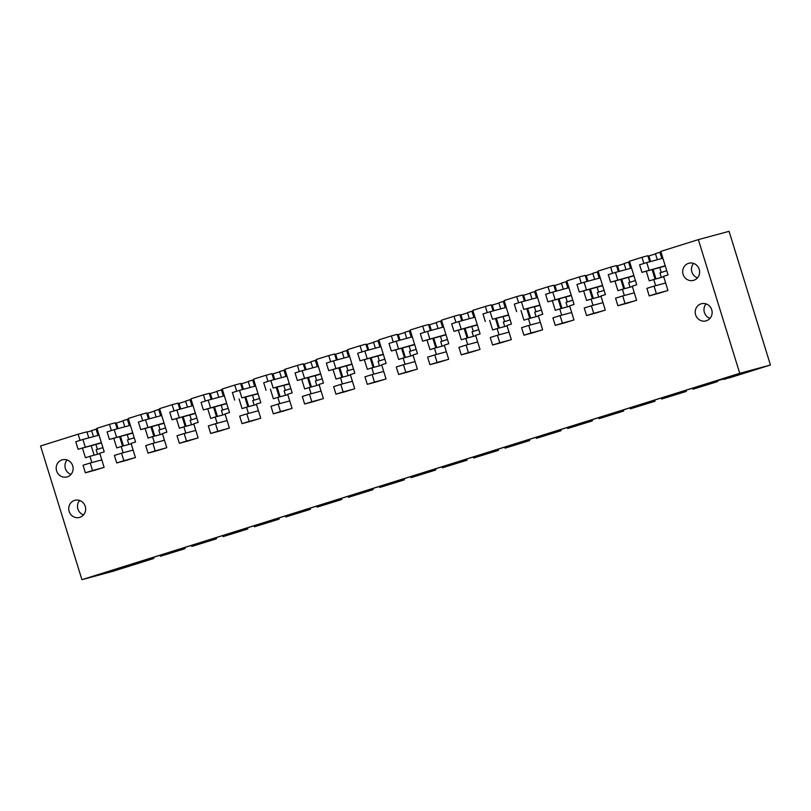 <?xml version="1.0" encoding="UTF-8"?>
<svg xmlns="http://www.w3.org/2000/svg" width="811" height="811" viewBox="0 0 811 811"><rect width="100%" height="100%" fill="white"/><g stroke="black" fill="none" stroke-linecap="round" stroke-linejoin="round"><path stroke-width="1.22" d="M666.743 270.722L659.972 272.851L661.37 277.372M646.276 271.188L649.256 280.839L663.702 276.744M653.737 279.44L655.663 285.685M658.086 293.501L667.95 290.47L663.58 276.348L668.051 274.939L660.772 251.41L698.352 239.61L739.744 373.303L81.931 579.672L40.55 445.989L78.14 434.189L80.056 440.373M626.761 303.334L636.625 300.293L632.256 286.171L636.726 284.773L629.448 261.233L641.977 257.3L643.883 263.484M614.951 281.022L617.931 290.662L622.412 289.263L624.348 295.508M595.436 313.158L605.3 310.126L600.931 296.005L605.401 294.596L598.123 271.056L610.653 267.133L612.558 273.307M583.626 290.845L586.606 300.496L591.087 299.087L593.023 305.341M564.121 322.981L573.975 319.95L569.606 305.828L574.076 304.429L566.798 280.89L579.328 276.956L581.234 283.14M552.301 300.668L555.292 310.319L559.762 308.92L561.699 315.165M532.797 332.814L542.65 329.783L538.281 315.651L542.762 314.252L535.473 290.713L548.003 286.78L549.919 292.964M520.976 310.501L523.967 320.152L528.437 318.743L530.374 324.988M501.472 342.637L511.325 339.606L506.956 325.485L511.437 324.076L504.148 300.546L516.678 296.613L518.594 302.797M489.651 320.325L492.642 329.976L497.113 328.577L499.049 334.821M470.147 352.471L480.011 349.429L475.631 335.308L480.112 333.909L472.823 310.37L485.353 306.436L487.269 312.62M458.327 330.158L461.317 339.799L465.788 338.4L467.724 344.645M438.822 362.294L448.686 359.263L444.306 345.141L448.787 343.732L441.498 320.193L454.028 316.27L455.944 322.443M427.002 339.981L429.992 349.632L434.463 348.223L436.399 354.478M407.497 372.117L417.361 369.086L412.981 354.965L417.462 353.566L410.173 330.026L422.703 326.093L424.619 332.277M395.677 349.805L398.667 359.455L403.138 358.056L405.074 364.301M376.172 381.951L386.036 378.919L381.657 364.788L386.137 363.389L378.849 339.85L391.378 335.916L393.294 342.1M364.352 359.638L367.342 369.289L371.813 367.88L373.749 374.124M344.847 391.774L354.711 388.743L350.342 374.621L354.812 373.212L347.524 349.683L360.054 345.75L361.97 351.933M333.027 369.461L336.018 379.112L340.488 377.713L342.424 383.958M313.522 401.607L323.386 398.566L319.017 384.444L323.488 383.045L316.199 359.506L328.729 355.573L330.645 361.757M301.702 379.295L304.693 388.935L309.173 387.536L311.1 393.781M282.198 411.43L292.061 408.399L287.692 394.278L292.163 392.869L284.874 369.329L297.404 365.406L299.32 371.58M270.387 389.118L273.368 398.769L277.849 397.36L279.775 403.614M250.873 421.254L260.736 418.223L256.367 404.101L260.838 402.702L253.549 379.163L266.079 375.229L267.995 381.413M239.063 398.941L242.043 408.592L246.524 407.193L248.45 413.438M219.548 431.087L229.412 428.056L225.042 413.924L229.513 412.525L222.234 388.986L234.764 385.053L236.67 391.237M207.738 408.774L210.718 418.425L215.199 417.016L217.125 423.261M188.223 440.91L198.087 437.879L193.717 423.758L198.188 422.349L190.909 398.819L203.439 394.886L205.345 401.07M176.413 418.598L179.393 428.249L183.874 426.85L185.81 433.094M156.898 450.744L166.762 447.702L162.393 433.581L166.863 432.182L159.585 408.643L172.114 404.709L174.02 410.893M145.088 428.431L148.068 438.072L152.549 436.673L154.485 442.918M125.583 460.567L135.437 457.536L131.068 443.414L135.549 442.005L128.26 418.466L140.79 414.543L142.706 420.716M113.763 438.254L116.754 447.905L121.224 446.496L123.16 452.751M94.258 470.39L104.112 467.359L99.743 453.237L104.224 451.839L96.935 428.299L109.465 424.366L111.381 430.55M82.438 448.077L85.429 457.728L89.899 456.329L91.836 462.574M67.283 476.848A8.87 8.445 -105.1 0 0 72.767 466.011A8.87 8.445 -105.1 0 0 62.041 459.898A8.87 8.445 -105.1 0 0 56.557 470.735A8.87 8.445 -105.1 0 0 67.283 476.848M706.3 320.791A8.87 8.445 -105.1 0 0 711.784 309.954A8.87 8.445 -105.1 0 0 701.059 303.841A8.87 8.445 -105.1 0 0 695.574 314.678A8.87 8.445 -105.1 0 0 706.3 320.791M688.519 263.352A8.87 8.445 -105.1 0 0 683.044 274.189A8.87 8.445 -105.1 0 0 693.77 280.302A8.87 8.445 -105.1 0 0 699.254 269.465A8.87 8.445 -105.1 0 0 688.519 263.352M74.571 500.387A8.87 8.445 -105.1 0 0 69.087 511.224A8.87 8.445 -105.1 0 0 79.823 517.337A8.87 8.445 -105.1 0 0 85.297 506.5A8.87 8.445 -105.1 0 0 74.571 500.387M693.587 263.433A8.87 8.445 -105.1 0 0 697.48 277.859M706.117 303.912A8.87 8.445 -105.1 0 0 710.01 318.348M641.977 257.3L647.827 255.718L649.702 261.791M652.125 269.607L655.055 279.075M661.837 258.516L659.901 252.272L655.43 253.671L657.305 259.733M659.728 267.559L661.239 272.445M664.26 266.332L641.927 272.364L665.213 265.765M659.901 252.272L660.945 251.988M748.269 371.326L728.967 377.277L748.269 371.326M698.352 239.61L729.069 231.328L770.45 365.011L729.728 377.784L724.132 378.909M770.45 365.011L739.744 373.303M717.451 380.714L717.694 381.474L716.468 381.92L717.177 381.657M717.694 381.474L716.883 380.866M177.366 549.807L177.65 550.72L179.849 550.132L181.188 549.706L180.883 548.712L709.726 382.802L724.385 378.838M724.284 379.376L726.676 378.575L724.487 379.163M709.878 382.751L710.162 383.654L713.7 382.65L713.437 381.799M713.7 382.65L717.127 381.626M712.352 383.066L712.078 382.163M149.863 559.539L149.559 558.536L115.456 569.231L153.36 558.607L112.648 571.39L81.931 579.672M149.599 558.526L180.924 548.702M118.893 568.663L102.49 573.823L118.893 568.663M655.501 253.914L647.979 256.225M655.967 278.832L653.037 269.364M650.615 261.547L648.891 255.982M78.14 434.189L86.909 431.827L88.794 437.889M91.663 430.793L86.99 432.06M97.117 428.877L91.592 430.56L93.468 436.632M122.988 420.97L115.466 423.291M128.432 419.044L122.917 420.737L124.793 426.799M154.313 411.147L146.791 413.468M159.757 409.22L154.242 410.903L156.117 416.976M185.638 401.323L178.116 403.635M191.082 399.397L185.567 401.08L187.442 407.142M216.963 391.49L209.441 393.811M222.407 389.564L216.892 391.257L218.767 397.319M248.288 381.667L240.766 383.988M253.731 379.741L248.217 381.423L250.092 387.496M279.613 371.833L272.09 374.155M285.056 369.907L279.542 371.6L281.417 377.662M310.937 362.01L303.415 364.332M316.381 360.084L310.866 361.767L312.742 367.839M342.262 352.187L334.74 354.498M347.706 350.261L342.181 351.944L344.067 358.006M373.587 342.354L366.065 344.675M379.031 340.427L373.506 342.12L375.392 348.183M404.912 332.53L397.39 334.852M410.356 330.604L404.831 332.287L406.716 338.359M436.237 322.697L428.715 325.018M441.681 320.771L436.156 322.464L438.031 328.526M467.552 312.874L460.03 315.195M473.006 310.948L467.481 312.63L469.356 318.703M498.877 303.05L491.354 305.362M504.33 301.124L498.806 302.807L500.681 308.869M530.201 293.217L522.679 295.539M535.655 291.291L530.13 292.984L532.006 299.046M561.526 283.394L554.004 285.715M566.97 281.468L561.455 283.151L563.331 289.223M592.851 273.56L585.329 275.882M598.295 271.634L592.78 273.327L594.656 279.389M624.176 263.737L616.654 266.059M629.62 261.811L624.105 263.494L625.98 269.566M654.73 400.097L655.045 401.121L653.818 401.577L654.528 401.313M654.548 401.374L630.309 408.856L632.702 408.055L630.512 408.653L630.259 407.821M623.406 409.93L623.72 410.954L622.493 411.4L623.203 411.136M623.223 411.197L598.984 418.689L601.377 417.888L599.187 418.476L598.934 417.655M592.081 419.753L592.395 420.777L591.168 421.223L591.878 420.97M591.898 421.031L567.659 428.512L570.052 427.711L567.862 428.299L567.609 427.478M560.756 429.587L561.07 430.611L559.843 431.057L560.563 430.793M560.573 430.854L536.335 438.345L538.727 437.534L536.537 438.133L536.284 437.301M529.431 439.41L529.745 440.434L528.519 440.88L529.238 440.616M529.259 440.687L505.01 448.169L507.402 447.368L505.212 447.956L504.959 447.135M498.106 449.233L498.42 450.257L497.204 450.713L497.913 450.45M497.934 450.51L473.685 457.992L476.077 457.191L473.888 457.789L473.634 456.958M466.781 459.067L467.095 460.09L465.879 460.536L466.589 460.273M466.609 460.334L442.37 467.825L444.763 467.024L442.563 467.612L442.309 466.791M435.456 468.89L435.771 469.914L434.554 470.36L435.264 470.106M435.284 470.167L411.045 477.649L413.438 476.848L411.238 477.436L410.984 476.615M404.131 478.723L404.446 479.747L403.229 480.193L403.939 479.93M403.959 479.99L379.72 487.482L382.113 486.671L379.913 487.269L379.66 486.438M372.807 488.546L373.121 489.57L371.904 490.016L372.614 489.753M372.634 489.824L348.395 497.305L350.788 496.504L348.588 497.092L348.335 496.271M341.482 498.37L341.796 499.394L340.579 499.85L341.289 499.586M341.309 499.647L317.071 507.128L319.463 506.328L317.263 506.926L317.01 506.094M310.157 508.203L310.481 509.227L309.255 509.673L309.964 509.409M309.984 509.47L285.746 516.962L288.138 516.161L285.948 516.749L285.685 515.928M278.832 518.026L279.156 519.05L277.93 519.496L278.639 519.243M278.66 519.304L254.421 526.785L256.813 525.984L254.624 526.572L254.36 525.751M247.507 527.86L247.831 528.884L246.605 529.33L247.314 529.066M247.335 529.127L223.096 536.618L225.488 535.807L223.299 536.406L223.045 535.574M216.192 537.683L216.507 538.707L215.28 539.153L215.99 538.889M216.01 538.96L191.771 546.442L194.164 545.641L191.974 546.229L191.72 545.408M184.867 547.506L185.182 548.53L183.955 548.986L184.665 548.723M184.685 548.783L160.446 556.265L162.839 555.464L160.649 556.062L160.396 555.231M717.198 381.717L692.959 389.209L695.351 388.398L693.162 388.996L692.898 388.165M686.045 390.273L686.37 391.297L685.143 391.743L685.853 391.48M685.873 391.551L661.634 399.032L664.027 398.231L661.837 398.819L661.583 397.998M710.162 383.654L693.162 388.996M692.959 389.209L692.665 388.246M686.37 391.297L685.488 390.446M678.554 392.575L678.837 393.487L682.375 392.473L682.061 391.47M682.375 392.473L685.802 391.449M681.027 392.889L680.723 391.895M678.837 393.487L661.837 398.819M630.046 287.206L628.647 282.674L635.418 280.545M622.412 289.263L632.377 286.567M610.653 267.133L616.502 265.552L618.377 271.614M620.8 279.44L623.73 288.909M628.403 277.382L629.914 282.279M632.935 276.166L610.602 282.187L633.888 275.588M628.576 262.095L630.512 268.34M624.642 288.655L621.713 279.187M619.29 271.371L617.566 265.815M661.634 399.032L661.34 398.069M655.045 401.121L654.163 400.269M647.229 402.398L647.513 403.31L649.712 402.722L651.051 402.297L650.736 401.303M651.051 402.297L654.477 401.273M649.712 402.722L649.398 401.719M647.513 403.31L630.512 408.653M598.721 297.029L597.322 292.497L604.094 290.379M591.087 299.087L601.052 296.4M579.328 276.956L585.177 275.375L587.052 281.447M589.475 289.263L592.405 298.732M597.078 287.216L598.589 292.102M601.61 285.989L579.277 292.021L602.563 285.421M597.251 271.918L599.187 278.173M593.317 298.489L590.388 289.02M587.965 281.194L586.241 275.639M630.309 408.856L630.015 407.903M623.72 410.954L622.838 410.102M615.904 412.231L616.188 413.144L619.726 412.13L619.422 411.126M619.726 412.13L623.152 411.106M618.387 412.546L618.073 411.552M616.188 413.144L599.187 418.476M567.396 306.852L565.997 302.331L572.779 300.202M559.762 308.92L569.727 306.223M548.003 286.78L553.852 285.208L555.728 291.271M558.15 299.097L561.08 308.565M565.754 297.039L567.264 301.935M570.285 295.812L547.952 301.844L571.238 295.245M565.926 281.752L567.862 287.996M561.993 308.312L559.063 298.843M556.64 291.027L554.917 285.462M598.984 418.689L598.69 417.726M592.395 420.777L591.513 419.926M584.579 422.055L584.863 422.967L587.063 422.379L588.401 421.953L588.097 420.96M588.401 421.953L591.827 420.929M587.063 422.379L586.748 421.375M584.863 422.967L567.862 428.299M536.071 316.685L534.672 312.154L541.454 310.035M528.437 318.743L538.403 316.057M516.678 296.613L522.527 295.032L524.403 301.094M526.826 308.92L529.755 318.388M534.429 306.862L535.939 311.759M538.96 305.646L540.004 305.372M534.601 291.575L536.537 297.819M530.668 318.145L527.738 308.677M525.315 300.851L523.592 295.295M567.659 428.512L567.365 427.549M561.07 430.611L560.188 429.759M553.264 431.888L553.538 432.79L557.076 431.787L556.772 430.783M557.076 431.787L560.502 430.763M555.738 432.202L555.423 431.209M553.538 432.79L536.537 438.133M504.746 326.509L503.347 321.987L510.129 319.858M497.113 328.577L507.078 325.88M485.353 306.436L491.202 304.855L493.078 310.927M495.501 318.743L498.43 328.212M503.104 316.695L504.614 321.582M507.635 315.469L508.69 315.205M503.276 301.408L505.212 307.653M499.343 327.968L496.413 318.5M493.99 310.684L492.277 305.118M536.335 438.345L536.041 437.382M529.745 440.434L528.863 439.582M521.939 441.711L522.213 442.624L525.751 441.61L525.447 440.606M525.751 441.61L529.178 440.586M524.413 442.025L524.099 441.032M522.213 442.624L505.212 447.956M473.421 336.342L472.022 331.811L478.804 329.682M465.788 338.4L475.753 335.713M454.028 316.27L459.878 314.688L461.753 320.75M464.176 328.577L467.106 338.045M471.779 326.519L473.3 331.415M476.31 325.302L453.978 331.324L477.263 324.724M471.961 311.231L473.888 317.476M468.018 337.792L465.088 328.323M462.665 320.507L460.952 314.952M505.01 448.169L504.716 447.206M498.42 450.257L497.538 449.406M490.614 451.534L490.898 452.447L493.088 451.859L494.426 451.433L494.122 450.44M494.426 451.433L497.853 450.409M493.088 451.859L492.774 450.855M490.898 452.447L473.888 457.789M442.096 346.165L440.697 341.634L447.479 339.515M434.463 348.223L444.428 345.537M422.703 326.093L428.553 324.512L430.428 330.584M432.851 338.4L435.781 347.868M440.454 336.352L441.975 341.238M444.986 335.125L422.653 341.157L445.938 334.558M440.637 321.055L442.563 327.309M436.693 347.625L433.763 338.157M431.34 330.33L429.627 324.775M473.685 457.992L473.391 457.039M467.095 460.09L466.213 459.239M459.29 461.368L459.573 462.28L463.101 461.266L462.797 460.263M463.101 461.266L466.528 460.242M461.763 461.682L461.449 460.689M459.573 462.28L442.563 467.612M410.782 355.988L409.373 351.467L416.155 349.338M403.138 358.056L413.113 355.36M391.378 335.916L397.228 334.345L399.103 340.407M401.526 348.233L404.456 357.702M409.129 346.175L410.65 351.072M413.661 344.949L391.328 350.981L414.624 344.381M409.312 330.888L411.238 337.133M405.368 357.448L402.438 347.98M400.026 340.164L398.302 334.598M442.37 467.825L442.066 466.862M435.771 469.914L434.899 469.062M427.965 471.191L428.249 472.103L430.438 471.515L431.776 471.09L431.472 470.096M431.776 471.09L435.203 470.066M430.438 471.515L430.134 470.512M428.249 472.103L411.238 477.436M379.457 365.822L378.048 361.29L384.83 359.172M371.813 367.88L381.788 365.193M360.054 345.75L365.903 344.168L367.778 350.23M370.201 358.056L373.131 367.525M377.804 355.999L379.325 360.895M382.336 354.782L360.013 360.804L383.299 354.204M377.987 340.711L379.923 346.956M374.053 367.282L371.114 357.813M368.701 349.987L366.977 344.432M411.045 477.649L410.741 476.686M404.446 479.747L403.574 478.895M396.64 481.024L396.924 481.937L400.462 480.923L400.147 479.919M400.462 480.923L403.878 479.899M399.113 481.339L398.809 480.345M396.924 481.937L379.913 487.269M348.132 375.645L346.723 371.124L353.505 368.995M340.488 377.713L350.464 375.017M328.729 355.573L334.578 353.991L336.464 360.064M338.876 367.88L341.816 377.348M346.479 365.832L348 370.718M351.011 364.605L328.688 370.637L351.974 364.038M346.662 350.545L348.598 356.789M342.729 377.105L339.789 367.636M337.376 359.82L335.653 354.255M379.72 487.482L379.416 486.519M373.121 489.57L372.249 488.719M365.315 490.848L365.599 491.76L369.137 490.746L368.823 489.743M369.137 490.746L372.553 489.722M367.788 491.162L367.484 490.168M365.599 491.76L348.588 497.092M316.807 385.478L315.408 380.947L322.18 378.818M309.173 387.536L319.139 384.85M297.404 365.406L303.253 363.825L305.139 369.887M307.551 377.713L310.491 387.182M315.165 375.655L316.675 380.552M319.686 374.439L297.363 380.46L320.649 373.861M315.337 360.368L317.273 366.613M311.404 386.938L308.474 377.46M306.051 369.644L304.328 364.088M348.395 497.305L348.091 496.342M341.796 499.394L340.924 498.542M333.99 500.671L334.274 501.583L336.464 500.995L337.812 500.569L337.498 499.576M337.812 500.569L341.228 499.546M336.464 500.995L336.159 499.992M334.274 501.583L317.263 506.926M285.482 395.302L284.083 390.77L290.855 388.651M277.849 397.36L287.814 394.673M266.079 375.229L271.928 373.648L273.814 379.72M276.237 387.536L279.166 397.005M283.84 385.489L285.35 390.375M288.371 384.262L289.415 383.988M284.012 370.191L285.948 376.446M280.079 396.761L277.149 387.293M274.726 379.467L273.003 373.912M317.071 507.128L316.777 506.176M310.481 509.227L309.599 508.375M302.665 510.504L302.949 511.417L306.487 510.403L306.173 509.399M306.487 510.403L309.914 509.379M305.139 510.818L304.835 509.825M302.949 511.417L285.948 516.749M254.157 405.125L252.758 400.604L259.53 398.475M246.524 407.193L256.489 404.496M234.764 385.053L240.614 383.481L242.489 389.544M244.912 397.37L247.842 406.838M252.515 395.312L254.025 400.208M257.046 394.085L258.091 393.822M252.687 380.024L254.624 386.269M248.754 406.585L245.824 397.116M243.401 389.3L241.678 383.735M285.746 516.962L285.452 515.999M279.156 519.05L278.274 518.199M271.34 520.327L271.624 521.24L273.814 520.652L275.162 520.226L274.848 519.233M275.162 520.226L278.589 519.202M273.814 520.652L273.51 519.648M271.624 521.24L254.624 526.572M222.832 414.958L221.433 410.427L228.205 408.308M215.199 417.016L225.164 414.33M203.439 394.886L209.289 393.305L211.164 399.367M213.587 407.193L216.517 416.661M221.19 405.135L222.701 410.031M225.722 403.919L203.389 409.94L226.674 403.341M221.362 389.848L223.299 396.092M217.429 416.418L214.499 406.95M212.076 399.124L210.353 393.568M254.421 526.785L254.127 525.822M247.831 528.884L246.949 528.032M240.015 530.161L240.299 531.073L243.837 530.059L243.523 529.056M243.837 530.059L247.264 529.036M242.489 530.475L242.185 529.482M240.299 531.073L223.299 536.406M191.508 424.782L190.109 420.26L196.88 418.131M183.874 426.85L193.839 424.153M172.114 404.709L177.964 403.128L179.839 409.2M182.262 417.016L185.192 426.485M189.865 414.968L191.376 419.855M194.397 413.742L172.064 419.774L195.35 413.174M190.038 399.681L191.974 405.926M186.104 426.241L183.174 416.773M180.752 408.957L179.028 403.391M223.096 536.618L222.802 535.655M216.507 538.707L215.625 537.855M208.691 539.984L208.974 540.896L211.174 540.308L212.512 539.883L212.198 538.889M212.512 539.883L215.939 538.859M211.174 540.308L210.86 539.305M208.974 540.896L191.974 546.229M160.183 434.615L158.784 430.083L165.566 427.955M152.549 436.673L162.514 433.986M140.79 414.543L146.639 412.961L148.514 419.023M150.937 426.85L153.867 436.318M158.54 424.792L160.051 429.688M163.072 423.575L140.739 429.597L164.025 422.997M158.713 409.504L160.649 415.749M154.779 436.075L151.85 426.596M149.427 418.78L147.703 413.225M191.771 546.442L191.477 545.479M185.182 548.53L184.614 548.692L184.3 547.678M181.188 549.706L184.614 548.692M179.849 550.132L179.535 549.128M177.65 550.72L160.649 556.062M128.858 444.438L127.459 439.907L134.241 437.788M121.224 446.496L131.189 443.81M109.465 424.366L115.314 422.784L117.189 428.857M119.612 436.673L122.542 446.141M127.215 434.625L128.726 439.511M131.747 433.398L109.414 439.43L132.7 432.831M127.388 419.328L129.324 425.582M123.454 445.898L120.525 436.43M118.102 428.603L116.378 423.048M102.916 447.611L96.134 449.74L97.533 454.261M100.422 443.222L78.089 449.253L101.375 442.654M160.446 556.265L160.152 555.312M71.003 474.405A8.87 8.445 74.9 0 1 67.1 459.979M83.533 514.894A8.87 8.445 74.9 0 1 79.63 500.458M153.857 558.363L153.543 557.339M153.289 558.515L152.975 557.512M148.525 559.955L148.21 558.961M146.325 560.553L146.051 559.641M138.275 563.077L138.012 562.246M89.899 456.329L99.865 453.633M91.207 445.715L94.147 455.184M95.891 444.448L97.401 449.345M96.063 429.161L97.999 435.406M662.881 258.233L646.752 262.582L649.084 270.114M646.752 262.582L639.595 264.832L641.927 272.364M665.638 282.988L654.041 286.121L656.373 293.653L649.216 295.903L659.444 293.136M654.041 286.121L646.884 288.371L649.216 295.903M666.612 290.885L656.373 293.653M631.556 268.056L615.427 272.415L617.759 279.947M615.427 272.415L608.27 274.655L610.602 282.187M634.314 292.822L622.716 295.944L625.048 303.476L617.891 305.727L628.12 302.959M622.716 295.944L615.559 298.195L617.891 305.727M635.287 300.719L625.048 303.476M600.231 277.889L584.102 282.238L586.434 289.77M584.102 282.238L576.945 284.489L579.277 292.021M602.989 302.645L591.391 305.777L593.723 313.31L586.566 315.55L596.805 312.793M591.391 305.777L584.234 308.018L586.566 315.55M603.962 310.542L593.723 313.31M568.906 287.712L552.778 292.061L555.109 299.594M552.778 292.061L545.621 294.312L547.952 301.844M571.664 312.478L560.066 315.601L562.398 323.133L555.241 325.383L565.48 322.616M560.066 315.601L552.909 317.851L555.241 325.383M572.637 320.375L562.398 323.133M537.581 297.536L521.453 301.895L523.784 309.427L539.913 305.068M523.784 309.427L540.004 305.362M521.453 301.895L514.296 304.135L516.627 311.667M540.339 322.302L528.742 325.434L531.073 332.966L523.916 335.207L534.155 332.449M528.742 325.434L521.585 327.674L523.916 335.207M541.312 330.199L531.073 332.966M506.257 307.369L490.138 311.718L492.47 319.25L508.588 314.901M492.47 319.25L508.679 315.185M490.138 311.718L482.971 313.969L485.302 321.501M509.014 332.125L497.417 335.257L499.748 342.789L492.591 345.04L502.83 342.272M497.417 335.257L490.26 337.508L492.591 345.04M509.987 340.022L499.748 342.789M474.932 317.192L458.813 321.551L461.145 329.084M458.813 321.551L451.646 323.792L453.978 331.324M477.689 341.958L466.092 345.08L468.423 352.613L461.266 354.863L471.505 352.096M466.092 345.08L458.935 347.331L461.266 354.863M478.662 349.855L468.423 352.613M443.607 327.026L427.488 331.375L429.82 338.907M427.488 331.375L420.321 333.625L422.653 341.157M446.364 351.781L434.767 354.914L437.099 362.446L429.942 364.686L440.18 361.929M434.767 354.914L427.61 357.154L429.942 364.686M447.337 359.678L437.099 362.446M412.292 336.849L396.163 341.208L398.495 348.73M396.163 341.208L388.996 343.448L391.328 350.981M415.039 361.615L403.442 364.737L405.774 372.269L398.617 374.52L408.856 371.752M403.442 364.737L396.285 366.988L398.617 374.52M416.013 369.512L405.774 372.269M380.967 346.672L364.838 351.031L367.17 358.563M364.838 351.031L357.681 353.272L360.013 360.804M383.715 371.438L372.127 374.57L374.459 382.103L367.292 384.343L377.531 381.586M372.127 374.57L364.96 376.811L367.292 384.343M384.688 379.335L374.459 382.103M349.642 356.505L333.514 360.854L335.845 368.387M333.514 360.854L326.357 363.105L328.688 370.637M352.39 381.261L340.802 384.394L343.134 391.926L335.967 394.176L346.206 391.409M340.802 384.394L333.635 386.644L335.967 394.176M353.363 389.158L343.134 391.926M318.317 366.329L302.189 370.688L304.52 378.22M302.189 370.688L295.032 372.928L297.363 380.46M321.075 391.095L309.478 394.217L311.809 401.749L304.642 404L314.881 401.232M309.478 394.217L302.31 396.467L304.642 404M322.038 398.992L311.809 401.749M286.993 376.162L270.864 380.511L273.195 388.043L289.324 383.694M273.195 388.043L289.415 383.978M270.864 380.511L263.707 382.762L266.038 390.294M289.75 400.918L278.153 404.05L280.484 411.582L273.317 413.823L283.556 411.065M278.153 404.05L270.996 406.291L273.317 413.823M290.723 408.815L280.484 411.582M255.668 385.985L239.539 390.344L241.871 397.866L257.999 393.517M241.871 397.866L258.091 393.811M239.539 390.344L232.382 392.585L234.714 400.117M258.425 410.751L246.828 413.874L249.159 421.406L242.002 423.656L252.231 420.889M246.828 413.874L239.671 416.124L242.002 423.656M259.398 418.648L249.159 421.406M224.343 395.809L208.214 400.168L210.546 407.7M208.214 400.168L201.057 402.408L203.389 409.94M227.1 420.574L215.503 423.707L217.835 431.239L210.678 433.479L220.906 430.722M215.503 423.707L208.346 425.947L210.678 433.479M228.073 428.472L217.835 431.239M193.018 405.642L176.889 409.991L179.221 417.523M176.889 409.991L169.732 412.241L172.064 419.774M195.775 430.398L184.178 433.53L186.51 441.062L179.353 443.313L189.581 440.545M184.178 433.53L177.021 435.781L179.353 443.313M196.749 438.295L186.51 441.062M161.693 415.465L145.564 419.824L147.896 427.356M145.564 419.824L138.407 422.065L140.739 429.597M164.451 440.231L152.853 443.353L155.185 450.886L148.028 453.136L158.267 450.369M152.853 443.353L145.696 445.604L148.028 453.136M165.424 448.128L155.185 450.886M130.368 425.299L114.239 429.648L116.571 437.18M114.239 429.648L107.082 431.898L109.414 439.43M133.126 450.054L121.528 453.187L123.86 460.719L116.703 462.959L126.942 460.202M121.528 453.187L114.371 455.427L116.703 462.959M134.099 457.951L123.86 460.719M99.043 435.122L82.925 439.481L85.246 447.003M82.925 439.481L75.758 441.721L78.089 449.253M101.801 459.888L90.203 463.01L92.535 470.542L85.378 472.793L95.617 470.025M90.203 463.01L83.046 465.261L85.378 472.793M102.774 467.785L92.535 470.542"/></g></svg>
